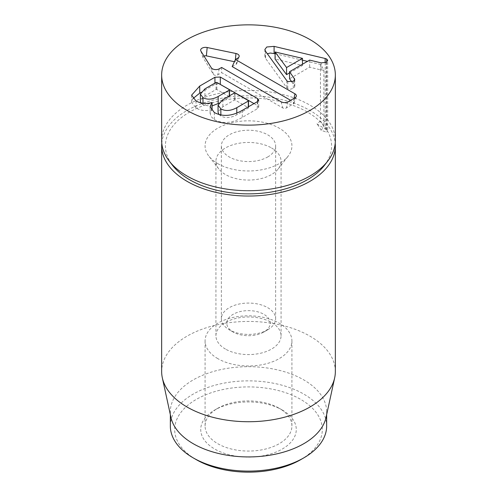 <?xml version="1.0" encoding="UTF-8"?>
<svg xmlns="http://www.w3.org/2000/svg" width="497" height="497" viewBox="0 0 497 497"><rect width="100%" height="100%" fill="white"/><g stroke="black" fill="none" stroke-linecap="round" stroke-linejoin="round"><path stroke-width="0.37" stroke-dasharray="2.48 1.86" d="M271.53 147.957A32.566 18.805 180 0 1 281.066 161.252A32.566 18.805 180 0 1 278.227 168.924A32.566 18.805 180 0 1 225.47 174.546A32.566 18.805 180 0 1 218.773 168.924A32.566 18.805 180 0 1 215.934 161.252A32.566 18.805 180 0 1 236.038 143.881A32.566 18.805 180 0 1 271.53 147.957M217.798 163.625A43.419 25.067 0 0 0 288.142 156.133A43.419 25.067 0 0 0 248.5 120.827A43.419 25.067 0 0 0 208.858 156.133A43.419 25.067 0 0 0 217.798 163.625M225.47 349.074A32.566 18.805 180 0 1 215.934 335.779A32.566 18.805 180 0 1 236.038 318.409A32.566 18.805 180 0 1 271.53 322.485A32.566 18.805 180 0 1 281.066 335.779A32.566 18.805 180 0 1 260.962 353.15A32.566 18.805 180 0 1 225.47 349.074M161.78 143.242A86.845 50.141 180 0 1 248.5 95.759A86.845 50.141 180 0 1 335.22 143.242M282.277 410.031L279.202 408.261A43.419 25.067 0 0 0 217.798 408.261A43.419 25.067 0 0 0 205.081 425.985A43.419 25.067 0 0 0 217.798 443.715A43.419 25.067 0 0 0 265.118 449.145A43.419 25.067 0 0 0 291.919 425.985A43.419 25.067 0 0 0 279.202 408.261L282.277 410.031A47.762 27.577 180 0 1 282.277 449.033A47.762 27.577 180 0 1 214.723 449.033A47.762 27.577 180 0 1 214.723 410.031A47.762 27.577 180 0 1 282.277 410.031M217.798 358.623A43.419 25.067 180 0 1 205.081 340.899A43.419 25.067 180 0 1 248.5 315.825A43.419 25.067 180 0 1 291.919 340.899A43.419 25.067 180 0 1 265.118 364.059A43.419 25.067 180 0 1 217.798 358.623M300.697 459.669A73.817 42.618 0 0 0 300.697 399.395A73.817 42.618 0 0 0 196.303 399.395A73.817 42.618 0 0 0 196.303 459.669M170.341 425.985A78.159 45.128 180 0 1 218.587 384.299A78.159 45.128 180 0 1 303.766 394.078A78.159 45.128 180 0 1 326.659 425.985M170.949 417.43A78.159 45.128 180 0 1 170.341 411.802A78.159 45.128 180 0 1 218.587 370.116A78.159 45.128 180 0 1 303.766 379.894A78.159 45.128 180 0 1 326.659 411.802A78.159 45.128 180 0 1 326.051 417.43M335.345 371.588A86.845 50.141 0 0 0 309.911 336.134A86.845 50.141 0 0 0 215.263 325.268A86.845 50.141 0 0 0 161.655 371.588M320.453 64.455L320.453 121.057A78.159 45.128 180 0 1 323.876 126.747L323.876 70.145A78.159 45.128 0 0 0 320.453 64.455L307.432 61.373M320.453 121.057L316.974 123.902L326.964 130.127A83.086 47.967 0 0 0 217.854 101.313A83.086 47.967 0 0 0 172.658 165.482M324.342 165.482A83.086 47.967 0 0 0 327.678 131.363L326.225 132.09L321.093 130.239L323.876 126.747M321.093 130.239A75.563 43.624 0 0 0 316.974 123.902M327.678 131.363A83.086 47.967 0 0 0 326.964 130.127L327.678 131.363L327.678 60.404M275.071 53.701L302.474 60.193M291.82 81.893L294.392 85.416L294.678 86.975L293.286 88.373L290.453 89.205L287.751 88.634L286.763 87.733L265.56 58.397L264.92 56.086L267.355 53.788M323.876 70.145L321.137 69.978L309.65 67.182L289.552 78.787M289.552 72.91L302.474 65.455L275.071 59.056M275.319 51.825L275.319 58.913M286.763 80.644L286.763 87.733M309.65 60.087L309.65 67.182M321.137 62.883L321.137 69.978M302.474 64.231L302.474 65.455M326.715 61.945L326.715 129.891M212.07 109.638L211.946 109.57C206.423 111.272 201.117 110.769 196.035 108.054L191.606 102.252L192.991 98.58M211.946 102.481L211.946 109.57M196.035 100.966L196.035 108.054M200.813 92.51L214.94 84.347L218.879 83.602M218.991 114.496L220.848 115.938C225.346 118.46 230.664 118.069 236.802 114.782L248.289 108.147L248.332 107.7L235.124 100.071L234.342 100.096L222.861 106.731L218.102 111.701L218.053 112.247M248.289 106.886L248.332 100.605M218.556 103.388L229.297 97.182L229.341 96.735L216.829 89.51L216.052 89.535L204.932 95.952L200.421 100.642L200.366 101.226M229.297 95.921L229.341 89.646M203.006 103.295L203.006 104.737L210.038 106.196L212.07 105.936M254.004 103.587L257.639 105.687L258.726 107.19L257.272 108.787L242.3 117.429C231.993 123.337 222.668 124.064 214.325 119.609L210.697 116.168L210.225 112.626L211.486 110.241M214.325 112.521L214.325 119.609M200.906 102.916L203.006 104.737M204 56.074A2.56 1.479 0 0 0 203 57.54A2.56 1.479 0 0 0 203.105 57.764L213.468 74.382A2.56 1.479 0 0 0 217.686 74.923L221.631 72.649L282.768 107.942A2.56 1.479 0 0 0 286.384 107.942L293.292 103.954A2.56 1.479 0 0 0 294 103.19A2.56 1.479 0 0 0 293.292 101.866L290.608 100.313M221.631 67.455L221.631 72.649M232.161 66.567L236.106 64.287A2.56 1.479 0 0 0 236.808 63.523A2.56 1.479 0 0 0 235.168 61.858L234.416 61.703M267.69 329.815L267.69 329.815A27.136 15.668 0 0 0 275.636 318.739A27.136 15.668 0 0 0 248.5 303.071A27.136 15.668 0 0 0 221.364 318.739A27.136 15.668 0 0 0 229.31 329.815A27.136 15.668 0 0 0 267.69 329.815L263.851 332.033A21.713 12.537 0 0 0 263.851 314.303A21.713 12.537 0 0 0 233.149 314.303A21.713 12.537 0 0 0 233.149 332.033A21.713 12.537 0 0 0 263.851 332.033L267.69 329.815M267.69 156.977A27.136 15.668 0 0 0 275.636 145.901A27.136 15.668 0 0 0 248.5 130.226A27.136 15.668 0 0 0 221.364 145.901A27.136 15.668 0 0 0 238.113 160.376A27.136 15.668 0 0 0 267.69 156.977M161.655 140.576A86.845 50.141 180 0 1 248.5 90.442A86.845 50.141 180 0 1 335.345 140.576M294.392 80.384L294.392 85.416M293.286 81.284L293.286 88.373M287.751 81.545L287.751 88.634M265.56 51.303L265.56 58.397M326.225 62.268L326.225 132.09M325.156 62.752L325.156 128.791M214.94 83.086L214.94 84.347M235.124 92.982L235.124 100.071M236.802 113.036L236.802 114.782M257.639 101.469L257.639 105.687M257.272 101.699L257.272 108.787M242.3 110.34L242.3 117.429M234.342 93.007L234.342 100.096M222.861 99.636L222.861 106.731M220.848 114.956L220.848 115.938M216.829 82.421L216.829 89.51M216.052 82.446L216.052 89.535M204.932 88.864L204.932 95.952M219.332 68.785L217.686 74.923M281.122 101.798L282.768 107.942M288.03 101.798L286.384 107.942M294.938 97.81L293.292 103.954M294.013 98.344L293.292 101.866M237.752 58.149L236.106 64.287M235.373 59.64L235.168 61.858M200.918 51.129L203.105 57.764M211.281 67.747L213.468 74.382M278.227 168.924L288.142 156.133M218.773 168.924L208.858 156.133M281.066 335.779L281.066 161.252M215.934 335.779L215.934 161.252M217.798 408.261L214.723 410.031M205.081 340.899L205.081 425.985M291.919 340.899L291.919 425.985M170.341 411.802L170.341 414.628M326.659 411.802L326.659 414.628M294.777 79.377L294.777 86.466M264.864 49.495L264.864 56.583M191.606 95.163L191.606 102.252M248.506 107.905L248.506 106.762M229.515 96.94L229.515 95.797M258.738 99.972L258.738 107.06M210.076 106.669L210.076 113.757M294 103.19L296.28 96.35M236.808 63.523L239.094 56.689M203 57.54L200.72 50.706M233.149 332.033L229.31 329.815M275.636 318.739L275.636 145.901M221.364 318.739L221.364 145.901"/><path stroke-width="0.75" d="M335.22 143.242A86.845 50.141 180 0 1 335.345 145.901A86.845 50.141 180 0 1 281.737 192.221A86.845 50.141 180 0 1 187.089 181.349A86.845 50.141 180 0 1 161.655 145.901A86.845 50.141 180 0 1 161.78 143.242M196.303 459.669L193.234 457.892L196.303 459.669A73.817 42.618 0 0 0 300.697 459.669L303.766 457.892A78.159 45.128 180 0 1 193.234 457.892L193.234 457.892A78.159 45.128 180 0 1 170.341 425.985L170.341 414.628M326.659 414.628L326.659 425.985A78.159 45.128 180 0 1 303.766 457.892M334.667 377.844L326.051 417.43A78.159 45.128 180 0 1 248.5 456.929A78.159 45.128 180 0 1 170.949 417.43L162.333 377.844A86.845 50.141 0 0 0 187.089 407.043A86.845 50.141 0 0 0 276.655 419.021A86.845 50.141 0 0 0 334.667 377.844A86.845 50.141 0 0 0 335.345 371.588L335.345 145.901M161.655 145.901L161.655 371.588A86.845 50.141 0 0 0 162.333 377.844M267.355 53.788L270.194 53.042L275.071 53.701M302.474 60.193L307.432 61.373M289.552 71.692L294.777 79.377L293.286 81.284L287.751 81.545L286.763 80.644L265.56 51.303L264.864 49.495L266.79 46.991L274.089 46.376L325.156 58.478L326.715 59.05L327.678 60.404L326.225 62.268L321.137 62.883L309.65 60.087L289.552 71.692L289.552 78.787L291.82 81.893M275.071 51.968L286.558 67.549L302.474 58.36L275.071 51.968L275.071 59.056L286.558 74.643L289.552 72.91M286.558 67.549L286.558 74.643M302.474 58.36L302.474 64.231M326.715 59.05L326.715 61.945M274.089 46.376L274.089 53.471M199.726 86.043L214.94 77.259L220.314 77.047L257.639 98.592L258.738 99.972L257.272 101.699L242.3 110.34C231.993 116.248 222.668 116.969 214.325 112.521L210.076 106.669L211.946 102.481C206.423 104.184 201.117 103.68 196.035 100.966L191.606 95.163L199.726 86.043L199.726 93.138L200.813 92.51M212.07 102.55L212.07 109.638L211.486 110.241M192.991 98.58L199.726 93.138M218.879 83.602L254.004 103.587M248.332 100.605L235.124 92.982L234.342 93.007L222.861 99.636L218.053 105.159L220.848 108.849C225.346 111.365 230.664 110.98 236.802 107.687L248.289 101.059L248.332 100.605L248.289 106.886M229.297 95.921L229.341 89.646L216.829 82.421L216.052 82.446L204.932 88.864L200.366 94.138L203.006 97.648C207.33 99.972 212.387 99.593 218.183 96.511L229.297 90.094L229.341 89.646M212.07 105.936L218.556 103.388M203.006 97.648L203.006 103.295M218.053 105.159L218.053 112.247L218.991 114.496M200.366 94.138L200.366 101.226L200.906 102.916M187.089 110.446A86.845 50.141 180 0 1 161.655 74.991A86.845 50.141 180 0 1 248.5 24.85A86.845 50.141 180 0 1 335.345 74.991A86.845 50.141 180 0 1 281.737 121.311A86.845 50.141 180 0 1 187.089 110.446M221.631 67.455L219.332 68.785A4.883 2.82 180 0 1 211.281 67.747L200.918 51.129A4.883 2.82 180 0 1 200.72 50.706A4.883 2.82 180 0 1 202.335 48.029A4.883 2.82 180 0 1 207.168 47.519L235.957 53.502A4.883 2.82 180 0 1 239.094 56.689A4.883 2.82 180 0 1 237.752 58.149L235.454 59.478L294.938 93.821A4.883 2.82 180 0 1 296.28 96.35A4.883 2.82 180 0 1 294.938 97.81L288.03 101.798A4.883 2.82 180 0 1 281.122 101.798L221.631 67.455M290.608 100.313L232.161 66.567L235.454 59.478M234.416 61.703L206.379 55.875A2.56 1.479 0 0 0 204 56.074M169.222 161.047L172.658 165.482A83.086 47.967 0 0 0 189.748 179.815A83.086 47.967 0 0 0 324.342 165.482L327.778 161.047A86.845 50.141 180 0 1 187.089 176.031A86.845 50.141 180 0 1 169.222 161.047A86.845 50.141 180 0 1 161.655 140.576L161.655 74.991M335.345 74.991L335.345 140.576A86.845 50.141 180 0 1 327.778 161.047M294.392 78.327L294.392 80.384M325.156 58.478L325.156 62.752M214.94 77.259L214.94 83.086M220.314 77.047L220.314 84.136M236.802 107.687L236.802 113.036M218.183 96.511L218.183 103.6M257.639 98.592L257.639 101.469M220.848 108.849L220.848 114.956M294.938 93.821L294.013 98.344M235.957 53.502L235.373 59.64M207.168 47.519L206.379 55.875M248.506 106.762L248.506 100.816M229.515 95.797L229.515 89.851"/></g></svg>
